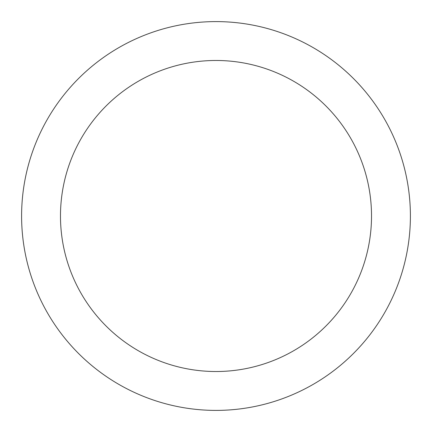 <?xml version="1.0" encoding="UTF-8"?>
<svg xmlns="http://www.w3.org/2000/svg" width="432" height="432" viewBox="0 0 432 432"><rect width="100%" height="100%" fill="white"/><g stroke="black" fill="none" stroke-linecap="round" stroke-linejoin="round"><path stroke-width="0.65" d="M216 21.6A194.4 194.4 0 0 1 410.4 216A194.4 194.4 0 0 1 216 410.4A194.4 194.4 0 0 1 21.6 216A194.4 194.4 0 0 1 216 21.6M216 371.52A155.52 155.52 0 0 1 60.48 216A155.52 155.52 0 0 1 216 60.48A155.52 155.52 0 0 1 371.52 216A155.52 155.52 0 0 1 216 371.52"/></g></svg>
